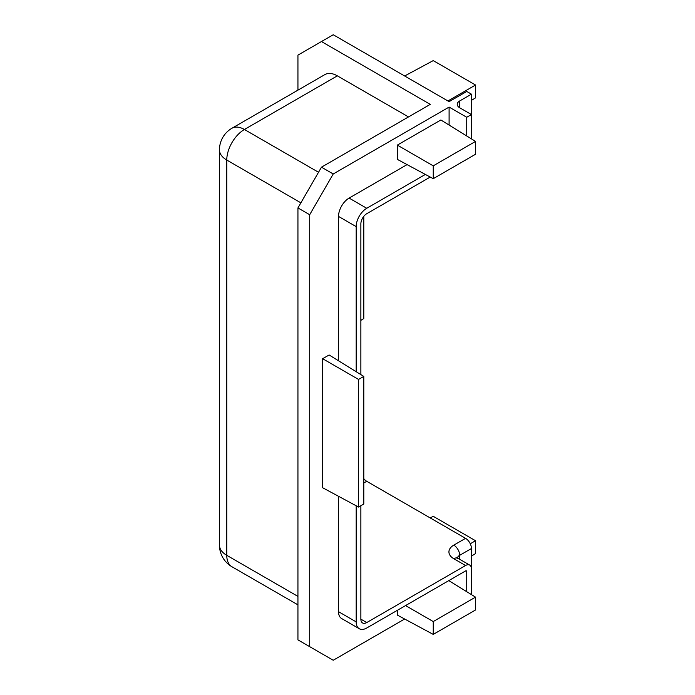 <?xml version="1.0" encoding="UTF-8"?>
<svg xmlns="http://www.w3.org/2000/svg" width="695" height="695" viewBox="0 0 695 695"><rect width="100%" height="100%" fill="white"/><g stroke="black" fill="none" stroke-linecap="round" stroke-linejoin="round"><path stroke-width="1.04" d="M404.646 619.019L333.226 660.25L297.938 639.878L297.938 207.935L309.701 214.72L309.701 646.663M356.17 505.769L356.17 621.877A14.969 8.644 120 0 0 359.272 628.732L341.627 618.541A14.969 8.644 -60 0 1 338.526 611.687L338.526 496.282M338.526 360.792L338.526 216.423A14.969 8.644 -60 0 1 349.107 198.084L407.088 164.611M449.1 125.074L449.1 107.082L466.745 117.264L466.745 135.985M309.701 214.72L333.226 173.976L449.1 107.082M433.246 634.396L433.246 621.556L475.536 597.135L475.536 609.975L433.246 634.396L397.34 615.084L397.34 610.332M358.551 507.055L322.645 487.742L322.645 358.707L329.109 354.971L363.789 376.412L363.789 504.031L358.551 507.055L358.551 379.435L363.789 376.412M433.246 178.685L397.34 159.372L397.34 145.107L440.865 119.983L475.536 141.424L475.536 154.264L433.246 178.685L433.246 165.844L475.536 141.424M297.938 90.15L297.938 55.122L321.464 41.544L430.274 104.363L321.464 167.182L297.938 207.935M318.527 172.273L244.414 129.487L337.344 75.842A24.95 14.404 -120 0 0 324.869 74.6L231.939 128.254A24.95 14.404 60 0 1 244.414 129.487A24.95 14.404 120 0 0 226.77 160.05A24.95 14.404 180 0 1 219.464 149.868L219.464 545.132A24.95 14.404 0 0 0 226.77 555.322A24.95 14.404 120 0 0 231.939 566.746L297.938 604.85M337.344 75.842L408.512 116.925M333.226 173.976L321.464 167.182M321.464 41.544L333.226 34.75L449.1 101.644L466.745 91.462L471.445 94.173L471.445 114.553L466.745 117.264M459.682 100.966A8.314 4.804 0 0 0 457.249 104.363A8.314 4.804 0 0 0 459.682 107.76L459.682 100.966L471.445 94.173M471.445 138.896L471.445 114.553L459.682 107.76M425.357 174.436L366.752 208.274A14.969 8.644 120 0 0 356.17 226.613L356.17 371.703M359.272 628.732A14.969 8.644 120 0 0 366.752 627.993L465.563 570.943A1.659 0.964 -60 0 1 466.397 570.856A1.659 0.964 -60 0 1 466.745 571.62L466.745 591.697M471.445 594.607L471.445 548.529A8.314 4.804 -120 0 0 465.563 538.347L366.752 481.296A8.314 4.804 60 0 1 363.789 478.655M465.563 538.347L453.8 545.132A16.637 9.608 -0 0 0 453.8 558.719L465.563 565.513A8.314 4.804 -60 0 1 469.724 565.096A8.314 4.804 -60 0 1 471.445 568.901M465.563 565.513L366.752 622.555A8.314 4.804 -60 0 1 362.599 622.972A8.314 4.804 -60 0 1 360.87 619.158L360.87 505.708M360.87 374.614L360.87 223.894A8.314 4.804 -60 0 1 366.752 213.704L430.231 177.06M404.646 75.981L433.246 60.604L475.536 85.025L475.536 97.865L471.445 100.393M447.919 100.966L475.536 85.025M363.789 216.345L363.789 318.588L360.87 320.386M430.231 517.94L433.246 516.316L475.536 540.736L475.536 553.576L471.445 556.104M470.272 543.777L475.536 540.736M405.576 605.58L433.246 621.556M448.814 580.612L475.536 597.135M322.645 358.707L358.551 379.435M397.34 145.107L433.246 165.844M300.883 202.836L226.77 160.05L226.77 555.322L297.938 596.406M457.249 558.719L456.954 557.546L457.962 558.302A8.314 4.804 120 0 0 453.8 558.719M457.362 557.911A8.314 4.804 180 0 1 459.682 555.322L471.445 548.529M453.8 545.132A8.314 4.804 60 0 1 459.682 555.322L459.682 559.301M363.789 483.008L366.752 481.296M366.752 622.555L360.87 619.158M465.563 570.943L466.745 571.62M338.526 611.687L356.17 621.877M338.526 216.423L356.17 226.613M349.107 198.084L366.752 208.274M219.464 545.132A24.95 24.95 0 0 0 231.939 566.746M231.939 128.254A24.95 24.95 0 0 0 219.464 149.868M457.962 558.302L469.724 565.096"/></g></svg>

